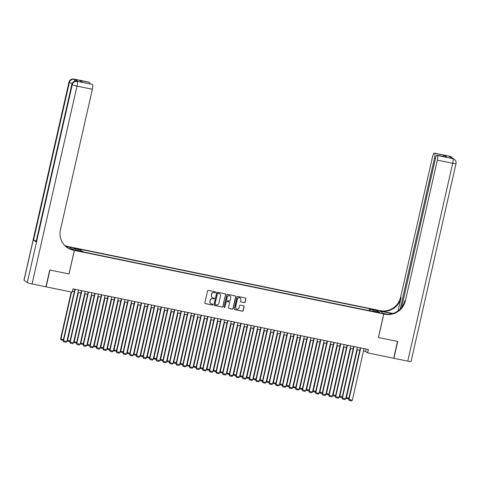 <?xml version="1.0" encoding="UTF-8"?>
<svg xmlns="http://www.w3.org/2000/svg" width="480" height="480" viewBox="0 0 480 480"><rect width="100%" height="100%" fill="white"/><g stroke="black" fill="none" stroke-linecap="round" stroke-linejoin="round"><path stroke-width="0.72" d="M215.652 292.356A0.474 0.462 126.7 0 0 215.298 291.804L208.374 290.382A0.678 0.66 126.7 0 0 207.57 290.904L204.87 302.796A0.678 0.66 126.7 0 0 205.374 303.594L212.298 305.016A0.474 0.462 126.7 0 0 212.688 304.17A0.474 0.462 126.7 0 0 212.508 304.092L211.608 303.906A2.178 2.118 126.7 0 1 210.006 301.362L210.228 300.372A2.178 2.118 126.7 0 1 212.796 298.686L213.69 298.872A0.474 0.462 126.7 0 0 214.08 298.026A0.474 0.462 126.7 0 0 213.9 297.948L213.006 297.762A2.178 2.118 126.7 0 1 211.398 295.218L211.626 294.228A2.178 2.118 126.7 0 1 214.194 292.542L215.088 292.728A0.474 0.462 126.7 0 0 215.652 292.356M212.124 297.342A2.178 2.118 126.7 0 1 211.272 295.122L211.5 294.132A2.178 2.118 126.7 0 1 214.062 292.446L214.956 292.632A0.474 0.462 126.7 0 0 215.406 291.84M205.056 303.426A0.678 0.66 126.7 0 0 205.242 303.498L212.166 304.92A0.474 0.462 126.7 0 0 212.616 304.128M210.726 303.486A2.178 2.118 126.7 0 1 209.874 301.266L210.102 300.276A2.178 2.118 126.7 0 1 212.67 298.59L213.564 298.776A0.474 0.462 126.7 0 0 214.014 297.984M374.016 309.546L372.264 309.36L376.596 310.344L374.016 309.546M244.362 302.646A0.678 0.66 126.7 0 0 245.166 302.118L245.922 298.782A0.678 0.66 126.7 0 0 245.424 297.99L237.732 296.412A0.678 0.66 126.7 0 0 236.928 296.934L234.228 308.826A0.678 0.66 126.7 0 0 234.732 309.624L242.418 311.202A0.678 0.66 126.7 0 0 243.222 310.674L244.14 306.642A0.678 0.66 126.7 0 0 243.636 305.85L240.342 305.172A0.678 0.66 126.7 0 0 239.544 305.7L239.088 307.698A1.818 1.77 126.7 0 1 236.256 308.802A1.818 1.77 126.7 0 1 235.602 306.984L237.384 299.154A1.818 1.77 126.7 0 1 240.21 298.056A1.818 1.77 126.7 0 1 240.87 299.874L240.57 301.176A0.678 0.66 126.7 0 0 241.074 301.968L244.236 302.55A0.678 0.66 126.7 0 0 245.034 302.022L245.796 298.686A0.678 0.66 126.7 0 0 245.61 298.062M378.42 337.506L397.512 341.424L393.69 358.248L367.626 352.896L368.394 349.53L72.948 288.852L72.186 292.218L46.128 286.866L49.95 270.036L69.036 273.96L74.388 250.404L383.772 313.95L378.42 337.506M225.654 294.618A0.678 0.66 126.7 0 0 225.156 293.826L217.464 292.248A0.678 0.66 126.7 0 0 216.66 292.776L213.96 304.662A0.678 0.66 126.7 0 0 214.464 305.46L222.15 307.038A0.678 0.66 126.7 0 0 222.954 306.51L225.528 294.522A0.678 0.66 126.7 0 0 225.342 293.898M227.598 294.33L235.29 295.908A0.678 0.66 126.7 0 1 235.788 296.7L233.088 308.592A0.678 0.66 126.7 0 1 232.284 309.12L228.996 308.442A0.678 0.66 126.7 0 1 228.492 307.65L229.59 302.826A0.678 0.66 126.7 0 0 229.086 302.034L226.902 301.584A0.678 0.66 126.7 0 0 226.104 302.112L224.964 307.134A0.474 0.462 126.7 0 1 224.22 307.422A0.474 0.462 126.7 0 1 224.052 306.942L226.794 294.858A0.678 0.66 126.7 0 1 227.598 294.33M75.336 248.634L78.492 249.114L74.538 248.04L72.84 247.86L75.336 248.634M74.388 250.404L69.618 246.852L379.008 310.392L383.772 313.95M369.108 310.662L369.552 308.724L80.082 249.27L80.982 249.942L80.952 250.992M369.552 308.724L370.452 309.396L377.754 310.896L379.716 312.354L372.408 310.854L373.314 311.526L83.844 252.072L82.944 251.4L75.636 249.9L73.68 248.442L80.982 249.942M363.492 351.006L365.694 351.456L367.626 352.896M72.408 291.216L74.328 291.612M78.006 292.368L80.964 292.974M84.648 293.73L87.606 294.342M91.284 295.098L94.242 295.704M97.926 296.46L100.884 297.066M104.562 297.822L107.526 298.428M111.204 299.184L114.162 299.796M117.84 300.552L120.804 301.158M124.482 301.914L127.44 302.52M131.118 303.276L134.082 303.882M137.76 304.638L140.718 305.25M144.396 306.006L147.36 306.612M151.038 307.368L153.996 307.974M157.674 308.73L160.638 309.342M164.316 310.092L167.274 310.704M170.958 311.46L173.916 312.066M177.594 312.822L180.552 313.428M184.236 314.184L187.194 314.796M190.872 315.552L193.83 316.158M197.514 316.914L200.472 317.52M204.15 318.276L207.108 318.882M210.792 319.638L213.75 320.25M217.428 321.006L220.392 321.612M224.07 322.368L227.028 322.974M230.706 323.73L233.67 324.336M237.348 325.092L240.306 325.704M243.984 326.46L246.948 327.066M250.626 327.822L253.584 328.428M257.262 329.184L260.226 329.796M263.904 330.546L266.862 331.158M270.546 331.914L273.504 332.52M277.182 333.276L280.14 333.882M283.824 334.638L286.782 335.25M290.46 336.006L293.418 336.612M297.102 337.368L300.06 337.974M303.738 338.73L306.696 339.336M310.38 340.092L313.338 340.704M317.016 341.46L319.98 342.066M323.658 342.822L326.616 343.428M330.294 344.184L333.258 344.796M336.936 345.546L339.894 346.158M343.572 346.914L346.536 347.52M350.214 348.276L353.172 348.882M356.85 349.638L359.814 350.25M366.234 349.086L365.694 351.456M372.408 310.854L372.192 311.298M370.404 310.932L370.452 309.396M377.754 310.896L376.818 311.76M214.146 305.292A0.678 0.66 126.7 0 0 214.332 305.364L222.024 306.942A0.678 0.66 126.7 0 0 222.828 306.414L225.528 294.522M217.974 293.322A0.474 0.462 126.7 0 0 217.41 293.688L215.04 304.128A0.474 0.462 126.7 0 0 215.388 304.68L216.336 304.878A2.178 2.118 126.7 0 0 218.898 303.192L220.524 296.058A2.178 2.118 126.7 0 0 218.916 293.514L217.842 293.226A0.474 0.462 126.7 0 0 217.284 293.592L217.41 293.688M215.148 304.548A0.474 0.462 126.7 0 1 214.908 304.032L217.284 293.592M219.672 293.832A2.178 2.118 126.7 0 0 218.79 293.418L218.916 293.514M217.842 293.226L218.79 293.418M228.678 308.274A0.678 0.66 126.7 0 0 228.864 308.346L232.158 309.024A0.678 0.66 126.7 0 0 232.962 308.496L235.662 296.604A0.678 0.66 126.7 0 0 235.476 295.98M229.278 302.106A0.678 0.66 126.7 0 0 228.96 301.938L226.776 301.488A0.678 0.66 126.7 0 0 225.972 302.016L224.964 307.134M224.16 307.368A0.474 0.462 126.7 0 0 224.832 307.038M230.724 297.822A1.818 1.77 126.7 0 0 230.07 296.004A1.818 1.77 126.7 0 0 227.238 297.108L226.614 299.862A0.678 0.66 126.7 0 0 227.112 300.66L229.296 301.11A0.678 0.66 126.7 0 0 230.1 300.582L230.724 297.822M230.004 295.956A1.818 1.77 126.7 0 0 227.112 297.012L227.238 297.108M226.794 300.492A0.678 0.66 126.7 0 1 226.482 299.766L227.112 297.012M240.756 301.806A0.678 0.66 126.7 0 0 240.942 301.872L244.236 302.55M240.15 298.008A1.818 1.77 126.7 0 0 237.252 299.058L237.384 299.154M236.196 308.754A1.818 1.77 126.7 0 1 235.476 306.888L237.252 299.058M234.414 309.456A0.678 0.66 126.7 0 0 234.6 309.528L242.292 311.106A0.678 0.66 126.7 0 0 243.096 310.578L244.008 306.546A0.678 0.66 126.7 0 0 243.828 305.922M71.22 292.02L60.6 338.766L60.924 339.006L71.58 292.092M63.252 340.35L61.128 339.912L60.924 339.006L63.444 339.522M61.128 339.912L60.6 338.766M78.546 289.998L66.822 341.61L63.18 340.686L63.702 341.832L63.498 340.926L75.222 289.32M74.868 289.242L63.18 340.686M66.822 341.61L66.024 342.312L63.702 341.832M77.652 81.426A4.158 0.876 101.6 0 1 77.742 81.42A4.158 0.876 101.6 0 1 77.82 81.456L75.246 79.536A4.158 0.876 101.6 0 1 75.522 81.15M49.746 270L68.97 273.948L74.322 250.392L73.194 250.158A17.334 16.86 -53.3 0 1 66.654 247.23A17.334 16.86 -53.3 0 1 60.414 229.926L92.376 89.262L77.004 86.106L32.052 283.974L45.924 286.824L49.746 270M70.146 249.03L70.488 247.53L65.832 246.576M70.488 247.53L68.424 246.606A17.334 16.86 -53.3 0 1 64.434 245.232M65.454 246.246L68.892 246.948A17.334 16.86 -53.3 0 1 64.632 245.448M74.322 250.392L73.386 249.696L69.972 248.994M91.968 84.33A4.158 0.876 101.6 0 1 92.058 84.33L82.182 82.32L79.722 80.484L89.298 82.248L75.246 79.536M89.676 82.53A4.158 0.876 101.6 0 1 89.958 83.898M32.052 283.974A4.158 0.402 -167.2 0 1 27.294 282.576L24.072 280.176A4.158 0.402 -167.2 0 1 24 280.074L68.952 82.206A4.158 0.402 12.8 0 0 69.03 82.314L24.072 280.176M36.276 240.954A4.158 0.402 -167.2 0 1 33.57 240.036L36.144 241.956A4.158 0.402 -167.2 0 1 36.072 241.854L71.85 84.372A4.158 0.402 12.8 0 0 71.928 84.474L36.144 241.956M92.058 84.33A4.158 0.876 101.6 0 1 92.136 84.366L82.182 82.32M77.82 81.456L92.136 84.366M92.52 84.648A4.158 0.876 101.6 0 1 92.376 89.262M73.194 250.158L72.726 249.81A17.334 16.86 -53.3 0 1 66.426 247.056M79.722 80.484L82.572 82.38M449.472 156.222A4.158 0.876 101.6 0 1 449.562 156.222A4.158 0.876 101.6 0 1 449.64 156.258L448.968 156.294L451.542 158.214L452.862 158.658A4.158 0.876 101.6 0 1 452.718 163.272L437.346 160.116A4.158 0.876 -78.4 0 0 437.49 155.502L452.862 158.658A4.158 4.044 -53.3 0 1 454.428 159.366A4.158 4.158 0 0 1 456 163.62A4.158 0.402 12.8 0 1 452.718 163.272L407.76 361.14L393.888 358.29L397.71 341.466L378.486 337.518L383.838 313.962L384.966 314.196A17.334 16.86 126.7 0 0 405.39 300.78L437.346 160.116M392.202 313.632A7.8 0.75 12.8 0 0 390.396 313.236L380.01 311.106L379.074 310.41L380.202 310.638A17.334 16.86 126.7 0 0 400.62 297.222L432.582 156.564A4.158 0.876 -78.4 0 1 434.19 153.066L449.562 156.222A4.158 4.158 0 0 1 451.212 156.96A4.158 4.044 126.7 0 0 449.64 156.258L434.268 153.102L444.612 155.43L447.072 157.266L437.028 155.184A4.158 0.876 -78.4 0 0 435.42 158.682L401.64 307.374M382.902 313.296L387.372 314.184M382.908 313.266L383.838 313.962M392.772 313.47L380.664 310.986A17.334 16.86 126.7 0 0 401.088 297.57L398.07 310.836M447.072 157.266L437.49 155.502M456 163.62L411.048 361.488A4.158 0.402 -167.2 0 1 407.76 361.14M400.194 309.012L434.508 157.998A4.158 0.876 -78.4 0 0 434.652 153.384M384.966 314.196L384.504 313.848A17.334 16.86 126.7 0 0 404.928 300.432L405.39 300.78M443.178 156.444L444.612 155.43M78.09 292.386L67.242 340.128L67.56 340.368L78.45 292.458M69.894 341.712L67.764 341.274L67.56 340.368L70.08 340.89M67.764 341.274L67.242 340.128M84.726 293.748L73.878 341.496L74.202 341.736L85.086 293.82M76.53 343.074L74.406 342.636L74.202 341.736L76.722 342.252M74.406 342.636L73.878 341.496M91.368 295.11L80.52 342.858L80.838 343.098L91.728 295.188M83.172 344.442L81.042 344.004L80.838 343.098L83.358 343.614M81.042 344.004L80.52 342.858M98.004 296.478L87.156 344.22L87.48 344.46L98.364 296.55M89.814 345.804L87.684 345.366L87.48 344.46L90 344.976M87.684 345.366L87.156 344.22M85.182 291.366L73.458 342.972L69.816 342.048L70.344 343.194L70.14 342.288L81.864 290.682M81.504 290.61L69.816 342.048M73.458 342.972L72.666 343.674L70.344 343.194M91.824 292.728L80.1 344.334L76.458 343.416L76.98 344.562L76.776 343.656L88.506 292.044M88.146 291.972L76.458 343.416M80.1 344.334L79.302 345.036L76.98 344.562M98.46 294.09L86.736 345.702L83.094 344.778L83.622 345.924L83.418 345.018L95.142 293.412M94.782 293.334L83.094 344.778M86.736 345.702L85.944 346.398L83.622 345.924M105.102 295.452L93.378 347.064L89.736 346.14L90.258 347.286L90.054 346.38L101.784 294.774M101.424 294.696L89.736 346.14M93.378 347.064L92.58 347.766L90.258 347.286M104.646 297.84L93.798 345.582L94.122 345.822L105.006 297.912M96.45 347.166L94.32 346.728L94.122 345.822L96.636 346.344M94.32 346.728L93.798 345.582M111.738 296.82L100.014 348.426L96.372 347.508L96.9 348.648L96.696 347.748L108.42 296.136M108.06 296.064L96.372 347.508M100.014 348.426L99.222 349.128L96.9 348.648M111.282 299.202L100.434 346.95L100.758 347.19L111.642 299.274M103.092 348.528L100.962 348.096L100.758 347.19L103.278 347.706M100.962 348.096L100.434 346.95M118.38 298.182L106.656 349.788L103.014 348.87L103.536 350.016L103.332 349.11L115.062 297.498M114.702 297.426L103.014 348.87M106.656 349.788L105.864 350.49L103.536 350.016M117.924 300.564L107.076 348.312L107.4 348.552L118.284 300.642M109.728 349.896L107.598 349.458L107.4 348.552L109.914 349.068M107.598 349.458L107.076 348.312M125.016 299.544L113.292 351.156L109.65 350.232L110.178 351.378L109.974 350.472L121.698 298.866M121.338 298.788L109.65 350.232M113.292 351.156L112.5 351.852L110.178 351.378M124.56 301.932L113.712 349.674L114.036 349.914L124.92 302.004M116.37 351.258L114.24 350.82L114.036 349.914L116.556 350.43M114.24 350.82L113.712 349.674M131.658 300.906L119.934 352.518L116.292 351.594L116.814 352.74L116.616 351.834L128.34 300.228M127.98 300.156L116.292 351.594M119.934 352.518L119.142 353.22L116.814 352.74M131.202 303.294L120.354 351.036L120.678 351.276L131.562 303.366M123.006 352.62L120.876 352.182L120.678 351.276L123.192 351.798M120.876 352.182L120.354 351.036M138.3 302.274L126.57 353.88L122.928 352.962L123.456 354.102L123.252 353.202L134.976 301.59M134.616 301.518L122.928 352.962M126.57 353.88L125.778 354.582L123.456 354.102M137.838 304.656L126.996 352.404L127.314 352.644L138.198 304.728M129.648 353.982L127.518 353.55L127.314 352.644L129.834 353.16M127.518 353.55L126.996 352.404M144.936 303.636L133.212 355.248L129.57 354.324L130.092 355.47L129.894 354.564L141.618 302.952M141.258 302.88L129.57 354.324M133.212 355.248L132.42 355.944L130.092 355.47M144.48 306.018L133.632 353.766L133.956 354.006L144.84 306.096M136.284 355.35L134.154 354.912L133.956 354.006L136.476 354.522M134.154 354.912L133.632 353.766M151.578 304.998L139.848 356.61L136.206 355.686L136.734 356.832L136.53 355.926L148.254 304.32M147.894 304.242L136.206 355.686M139.848 356.61L139.056 357.312L136.734 356.832M151.116 307.386L140.274 355.128L140.592 355.368L151.476 307.458M142.926 356.712L140.796 356.274L140.592 355.368L143.112 355.884M140.796 356.274L140.274 355.128M158.214 306.366L146.49 357.972L142.848 357.048L143.37 358.194L143.172 357.288L154.896 305.682M154.536 305.61L142.848 357.048M146.49 357.972L145.698 358.674L143.37 358.194M157.758 308.748L146.91 356.496L147.234 356.736L158.118 308.82M149.562 358.074L147.438 357.636L147.234 356.736L149.754 357.252M147.438 357.636L146.91 356.496M164.856 307.728L153.126 359.334L149.49 358.416L150.012 359.562L149.808 358.656L161.532 307.044M161.172 306.972L149.49 358.416M153.126 359.334L152.334 360.036L150.012 359.562M164.4 310.11L153.552 357.858L153.87 358.098L164.76 310.188M156.204 359.442L154.074 359.004L153.87 358.098L156.39 358.614M154.074 359.004L153.552 357.858M171.492 309.09L159.768 360.702L156.126 359.778L156.648 360.924L156.45 360.018L168.174 308.406M167.814 308.334L156.126 359.778M159.768 360.702L158.976 361.398L156.648 360.924M171.036 311.478L160.188 359.22L160.512 359.46L171.396 311.55M162.84 360.804L160.716 360.366L160.512 359.46L163.032 359.976M160.716 360.366L160.188 359.22M178.134 310.452L166.41 362.064L162.768 361.14L163.29 362.286L163.086 361.38L174.81 309.774M174.45 309.696L162.768 361.14M166.41 362.064L165.612 362.766L163.29 362.286M177.678 312.84L166.83 360.582L167.148 360.822L178.038 312.912M169.482 362.166L167.352 361.728L167.148 360.822L169.668 361.344M167.352 361.728L166.83 360.582M184.77 311.82L173.046 363.426L169.404 362.502L169.932 363.648L169.728 362.748L181.452 311.136M181.092 311.064L169.404 362.502M173.046 363.426L172.254 364.128L169.932 363.648M184.314 314.202L173.466 361.95L173.79 362.19L184.674 314.274M176.118 363.528L173.994 363.09L173.79 362.19L176.31 362.706M173.994 363.09L173.466 361.95M191.412 313.182L179.688 364.788L176.046 363.87L176.568 365.016L176.364 364.11L188.094 312.498M187.734 312.426L176.046 363.87M179.688 364.788L178.89 365.49L176.568 365.016M190.956 315.564L180.108 363.312L180.426 363.552L191.316 315.642M182.76 364.896L180.63 364.458L180.426 363.552L182.946 364.068M180.63 364.458L180.108 363.312M198.048 314.544L186.324 366.156L182.682 365.232L183.21 366.378L183.006 365.472L194.73 313.866M194.37 313.788L182.682 365.232M186.324 366.156L185.532 366.852L183.21 366.378M197.592 316.932L186.744 364.674L187.068 364.914L197.952 317.004M189.402 366.258L187.272 365.82L187.068 364.914L189.588 365.43M187.272 365.82L186.744 364.674M204.69 315.906L192.966 367.518L189.324 366.594L189.846 367.74L189.642 366.834L201.372 315.228M201.012 315.156L189.324 366.594M192.966 367.518L192.168 368.22L189.846 367.74M204.234 318.294L193.386 366.036L193.71 366.276L204.594 318.366M196.038 367.62L193.908 367.182L193.71 366.276L196.224 366.798M193.908 367.182L193.386 366.036M211.326 317.274L199.602 368.88L195.96 367.962L196.488 369.102L196.284 368.202L208.008 316.59M207.648 316.518L195.96 367.962M199.602 368.88L198.81 369.582L196.488 369.102M210.87 319.656L200.022 367.404L200.346 367.644L211.23 319.728M202.68 368.982L200.55 368.55L200.346 367.644L202.866 368.16M200.55 368.55L200.022 367.404M217.968 318.636L206.244 370.242L202.602 369.324L203.124 370.47L202.92 369.564L214.65 317.952M214.29 317.88L202.602 369.324M206.244 370.242L205.446 370.944L203.124 370.47M217.512 321.018L206.664 368.766L206.988 369.006L217.872 321.096M209.316 370.35L207.186 369.912L206.988 369.006L209.502 369.522M207.186 369.912L206.664 368.766M224.604 319.998L212.88 371.61L209.238 370.686L209.766 371.832L209.562 370.926L221.286 319.32M220.926 319.242L209.238 370.686M212.88 371.61L212.088 372.312L209.766 371.832M224.148 322.386L213.3 370.128L213.624 370.368L224.508 322.458M215.958 371.712L213.828 371.274L213.624 370.368L216.144 370.884M213.828 371.274L213.3 370.128M231.246 321.366L219.522 372.972L215.88 372.048L216.402 373.194L216.204 372.288L227.928 320.682M227.568 320.61L215.88 372.048M219.522 372.972L218.73 373.674L216.402 373.194M230.79 323.748L219.942 371.49L220.266 371.73L231.15 323.82M222.594 373.074L220.464 372.636L220.266 371.73L222.78 372.252M220.464 372.636L219.942 371.49M237.888 322.728L226.158 374.334L222.516 373.416L223.044 374.562L222.84 373.656L234.564 322.044M234.204 321.972L222.516 373.416M226.158 374.334L225.366 375.036L223.044 374.562M237.426 325.11L226.578 372.858L226.902 373.098L237.786 325.188M229.236 374.436L227.106 374.004L226.902 373.098L229.422 373.614M227.106 374.004L226.578 372.858M244.524 324.09L232.8 375.702L229.158 374.778L229.68 375.924L229.482 375.018L241.206 323.406M240.846 323.334L229.158 374.778M232.8 375.702L232.008 376.398L229.68 375.924M244.068 326.472L233.22 374.22L233.544 374.46L244.428 326.55M235.872 375.804L233.742 375.366L233.544 374.46L236.058 374.976M233.742 375.366L233.22 374.22M251.166 325.452L239.436 377.064L235.794 376.14L236.322 377.286L236.118 376.38L247.842 324.774M247.482 324.696L235.794 376.14M239.436 377.064L238.644 377.766L236.322 377.286M250.704 327.84L239.862 375.582L240.18 375.822L251.064 327.912M242.514 377.166L240.384 376.728L240.18 375.822L242.7 376.344M240.384 376.728L239.862 375.582M257.802 326.82L246.078 378.426L242.436 377.502L242.958 378.648L242.76 377.742L254.484 326.136M254.124 326.064L242.436 377.502M246.078 378.426L245.286 379.128L242.958 378.648M257.346 329.202L246.498 376.95L246.822 377.19L257.706 329.274M249.15 378.528L247.026 378.09L246.822 377.19L249.342 377.706M247.026 378.09L246.498 376.95M264.444 328.182L252.714 379.788L249.072 378.87L249.6 380.016L249.396 379.11L261.12 327.498M260.76 327.426L249.072 378.87M252.714 379.788L251.922 380.49L249.6 380.016M263.988 330.564L253.14 378.312L253.458 378.552L264.342 330.642M255.792 379.896L253.662 379.458L253.458 378.552L255.978 379.068M253.662 379.458L253.14 378.312M271.08 329.544L259.356 381.156L255.714 380.232L256.236 381.378L256.038 380.472L267.762 328.866M267.402 328.788L255.714 380.232M259.356 381.156L258.564 381.852L256.236 381.378M270.624 331.932L259.776 379.674L260.1 379.914L270.984 332.004M262.428 381.258L260.304 380.82L260.1 379.914L262.62 380.43M260.304 380.82L259.776 379.674M277.722 330.906L265.992 382.518L262.356 381.594L262.878 382.74L262.674 381.834L274.398 330.228M274.038 330.15L262.356 381.594M265.992 382.518L265.2 383.22L262.878 382.74M277.266 333.294L266.418 381.036L266.736 381.276L277.626 333.366M269.07 382.62L266.94 382.182L266.736 381.276L269.256 381.798M266.94 382.182L266.418 381.036M284.358 332.274L272.634 383.88L268.992 382.962L269.52 384.102L269.316 383.202L281.04 331.59M280.68 331.518L268.992 382.962M272.634 383.88L271.842 384.582L269.52 384.102M283.902 334.656L273.054 382.404L273.378 382.644L284.262 334.728M275.706 383.982L273.582 383.55L273.378 382.644L275.898 383.16M273.582 383.55L273.054 382.404M291 333.636L279.276 385.242L275.634 384.324L276.156 385.47L275.952 384.564L287.682 332.952M287.322 332.88L275.634 384.324M279.276 385.242L278.478 385.944L276.156 385.47M290.544 336.018L279.696 383.766L280.014 384.006L290.904 336.096M282.348 385.35L280.218 384.912L280.014 384.006L282.534 384.522M280.218 384.912L279.696 383.766M297.636 334.998L285.912 386.61L282.27 385.686L282.798 386.832L282.594 385.926L294.318 334.32M293.958 334.242L282.27 385.686M285.912 386.61L285.12 387.306L282.798 386.832M297.18 337.386L286.332 385.128L286.656 385.368L297.54 337.458M288.99 386.712L286.86 386.274L286.656 385.368L289.176 385.884M286.86 386.274L286.332 385.128M304.278 336.36L292.554 387.972L288.912 387.048L289.434 388.194L289.23 387.288L300.96 335.682M300.6 335.61L288.912 387.048M292.554 387.972L291.756 388.674L289.434 388.194M303.822 338.748L292.974 386.49L293.292 386.73L304.182 338.82M295.626 388.074L293.496 387.636L293.292 386.73L295.812 387.252M293.496 387.636L292.974 386.49M310.914 337.728L299.19 389.334L295.548 388.416L296.076 389.556L295.872 388.656L307.596 337.044M307.236 336.972L295.548 388.416M299.19 389.334L298.398 390.036L296.076 389.556M310.458 340.11L299.61 387.858L299.934 388.098L310.818 340.182M302.268 389.436L300.138 389.004L299.934 388.098L302.454 388.614M300.138 389.004L299.61 387.858M317.556 339.09L305.832 390.702L302.19 389.778L302.712 390.924L302.508 390.018L314.238 338.406M313.878 338.334L302.19 389.778M305.832 390.702L305.034 391.398L302.712 390.924M317.1 341.472L306.252 389.22L306.576 389.46L317.46 341.55M308.904 390.804L306.774 390.366L306.576 389.46L309.09 389.976M306.774 390.366L306.252 389.22M324.192 340.452L312.468 392.064L308.826 391.14L309.354 392.286L309.15 391.38L320.874 339.774M320.514 339.696L308.826 391.14M312.468 392.064L311.676 392.766L309.354 392.286M323.736 342.84L312.888 390.582L313.212 390.822L324.096 342.912M315.546 392.166L313.416 391.728L313.212 390.822L315.732 391.338M313.416 391.728L312.888 390.582M330.834 341.82L319.11 393.426L315.468 392.502L315.99 393.648L315.786 392.742L327.516 341.136M327.156 341.064L315.468 392.502M319.11 393.426L318.318 394.128L315.99 393.648M330.378 344.202L319.53 391.95L319.854 392.19L330.738 344.274M322.182 393.528L320.052 393.09L319.854 392.19L322.368 392.706M320.052 393.09L319.53 391.95M337.47 343.182L325.746 394.788L322.104 393.87L322.632 395.016L322.428 394.11L334.152 342.498M333.792 342.426L322.104 393.87M325.746 394.788L324.954 395.49L322.632 395.016M337.014 345.564L326.166 393.312L326.49 393.552L337.374 345.642M328.824 394.896L326.694 394.458L326.49 393.552L329.01 394.068M326.694 394.458L326.166 393.312M344.112 344.544L332.388 396.156L328.746 395.232L329.268 396.378L329.07 395.472L340.794 343.86M340.434 343.788L328.746 395.232M332.388 396.156L331.596 396.852L329.268 396.378M343.656 346.932L332.808 394.674L333.132 394.914L344.016 347.004M335.46 396.258L333.33 395.82L333.132 394.914L335.646 395.43M333.33 395.82L332.808 394.674M350.754 345.906L339.024 397.518L335.382 396.594L335.91 397.74L335.706 396.834L347.43 345.228M347.07 345.15L335.382 396.594M339.024 397.518L338.232 398.22L335.91 397.74M350.292 348.294L339.45 396.036L339.768 396.276L350.652 348.366M342.102 397.62L339.972 397.182L339.768 396.276L342.288 396.798M339.972 397.182L339.45 396.036M357.39 347.274L345.666 398.88L342.024 397.956L342.546 399.102L342.348 398.202L354.072 346.59M353.712 346.518L342.024 397.956M345.666 398.88L344.874 399.582L342.546 399.102M356.934 349.656L346.086 397.404L346.41 397.644L357.294 349.728M348.738 398.982L346.614 398.544L346.41 397.644L348.93 398.16M346.614 398.544L346.086 397.404M364.032 348.636L352.302 400.242L348.66 399.324L349.188 400.47L348.984 399.564L360.708 347.952M360.348 347.88L348.66 399.324M352.302 400.242L351.51 400.944L349.188 400.47M74.448 248.436L74.538 248.04M75.906 248.754L75.996 248.34M68.892 246.948L68.424 246.606M27.294 282.576L72.246 84.714L71.928 84.474A4.158 4.044 126.7 0 1 76.824 81.252A4.158 0.876 -78.4 0 0 76.746 81.216A4.158 0.876 -78.4 0 0 76.65 81.222M33.57 240.036L69.348 82.554L69.03 82.314A4.158 4.044 126.7 0 1 73.926 79.092A4.158 0.876 -78.4 0 0 73.848 79.056A4.158 0.876 -78.4 0 0 73.752 79.062M74.502 81.378A4.158 0.876 -78.4 0 0 74.25 79.332A4.158 4.044 -53.3 0 0 69.348 82.554A4.158 0.402 12.8 0 0 72.156 83.496M77.004 86.106A4.158 0.876 -78.4 0 0 77.148 81.492A4.158 4.044 -53.3 0 0 72.246 84.714A4.158 0.402 12.8 0 0 77.004 86.106M380.664 310.986L380.202 310.638M401.088 297.57L400.62 297.222M435.534 158.214L434.508 157.998M452.37 158.388A4.158 0.876 101.6 0 1 452.46 158.382A4.158 0.876 101.6 0 1 452.538 158.418A4.158 4.044 126.7 0 1 454.11 159.12A4.158 4.158 0 0 0 452.46 158.382L451.506 158.19M452.628 158.424A4.158 4.158 0 0 0 451.53 157.2A4.158 4.044 -53.3 0 0 449.964 156.498A4.158 0.876 101.6 0 1 450.216 157.224M390.216 314.028L390.396 313.236M68.952 82.206A4.158 4.158 0 0 1 73.848 79.056L89.22 82.212M71.85 84.372A4.158 4.158 0 0 1 76.746 81.216L77.742 81.42M454.11 159.12L454.428 159.366M451.212 156.96L451.53 157.2"/></g></svg>
